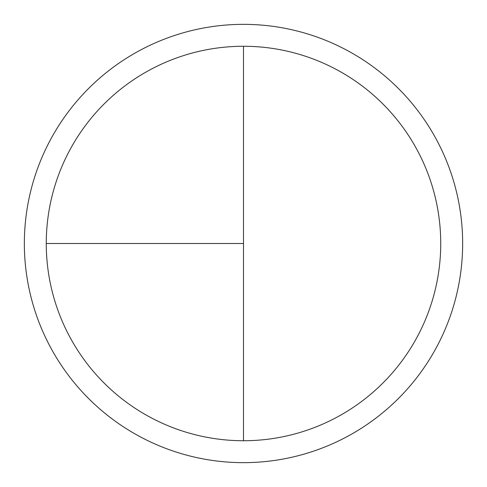 <?xml version="1.0" encoding="UTF-8"?>
<svg xmlns="http://www.w3.org/2000/svg" width="487" height="487" viewBox="0 0 487 487"><rect width="100%" height="100%" fill="white"/><g stroke="black" fill="none" stroke-linecap="round" stroke-linejoin="round"><path stroke-width="0.73" d="M243.5 24.35A219.15 219.15 0 0 0 24.35 243.5A219.15 219.15 0 0 0 243.5 462.65A219.15 219.15 0 0 0 462.65 243.5A219.15 219.15 0 0 0 243.5 24.35M46.265 243.5L243.5 243.5L243.5 46.265A197.235 197.235 0 0 0 46.265 243.5A197.235 197.235 0 0 0 243.5 440.735A197.235 197.235 0 0 0 440.735 243.5A197.235 197.235 0 0 0 243.5 46.265L243.5 440.735"/></g></svg>
